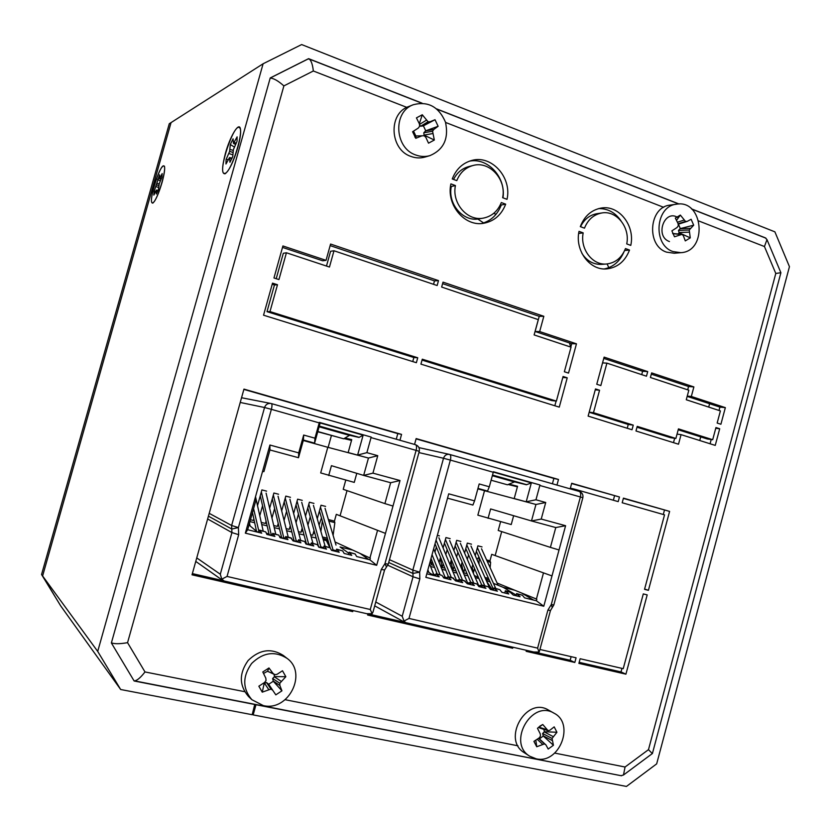 <?xml version="1.0" encoding="UTF-8"?>
<svg xmlns="http://www.w3.org/2000/svg" width="831" height="831" viewBox="0 0 831 831"><rect width="100%" height="100%" fill="white"/><g stroke="black" fill="none" stroke-linecap="round" stroke-linejoin="round"><path stroke-width="1.25" d="M250.505 519.728L253.393 520.445L253.839 518.856M271.966 518.056L274.614 508.53M278.593 494.237L273.887 493.022L269.649 508.26M266.076 521.12L265.421 523.447L261.256 522.408M310.586 534.707L312.716 535.237L314.045 530.438M317.265 518.783L321.026 505.227L325.596 506.401M298.391 531.663L301.019 532.318L302.193 528.08M305.496 516.144L309.371 502.204L313.962 503.399M310.243 516.83L307.948 525.088M286.103 528.599L289.24 529.378L290.248 525.732M293.644 513.506L297.623 499.161L302.255 500.366M298.454 514.067L296.054 522.73M273.721 525.514L277.377 526.428L278.208 523.416M281.688 510.878L285.802 496.107L290.466 497.312M286.581 511.304L284.057 520.383M259.771 515.76L262.554 505.757M266.626 491.142L261.9 489.916L257.517 505.643M335.101 542.009L370.325 558.141L369.868 559.793L356.686 556.552L355.128 553.955L349.134 552.231L351.762 555.337L344.159 553.467L342.642 550.87L336.638 549.146L339.204 552.241L331.538 550.361L330.063 547.764L324.048 546.04L326.531 549.125L318.813 547.224L317.39 544.637L311.355 542.913L310.711 545.24M311.355 542.913L313.775 545.988L305.985 544.076L304.613 541.49L298.568 539.755L300.915 542.82L293.063 540.898L290.767 537.823L285.677 536.577L287.952 539.631L280.047 537.688L278.769 535.112L272.693 533.367L274.895 536.421L266.917 534.458L265.691 531.882L259.604 530.136L261.723 533.18L247.659 529.721L256.062 499.774L254.598 499.982L262.513 471.551L263.915 471.613L269.94 449.966L298.506 457.715L298.713 452.885L303.679 435.049L314.959 438.186L319.353 422.366L371.177 437.064L319.353 422.366M258.95 532.494L259.604 530.136M272.038 535.715L272.693 533.367M285.033 538.914L285.677 536.577M297.924 542.092L298.568 539.755M349.134 552.231L348.501 554.537M336.638 549.146L336.004 551.462M324.048 546.04L323.404 548.356M356.779 473.327L354.266 482.396L320.683 472.932L327.798 447.286L368.455 458.047L348.168 452.552L351.742 439.62L345.01 438.03L343.733 438.81L317.826 431.538M345.01 438.03L349.643 435.299L358.971 437.428L363.427 435.091M303.388 440.139L314.606 443.131L303.419 440.035L298.506 457.715M327.798 447.286L303.294 440.503M317.764 431.767L337.054 436.94M344.065 438.612L351.534 440.388M334.436 521.089L336.306 514.337L385.47 533.398L392.99 506.058L384.909 503.607L390.653 482.728L363.656 475.405L368.455 458.047L377.752 455.689L372.932 473.14L400.012 480.526L392.99 506.058M336.306 514.337L385.47 533.398L376.682 565.309L245.353 533.149L254.598 499.982M345.769 480.121L343.224 489.324L384.909 503.607M340.201 515.334L347.026 490.622M254.805 499.213L256.062 499.774M328.702 475.54L331.434 465.682L363.656 475.405L372.932 473.14M320.205 422.834L314.606 443.131L314.959 438.186M371.177 437.064L366.887 452.656L357.621 455.056L363.157 435.06M348.168 452.552L358.815 455.502M369.93 557.996L377.419 530.791M350.225 552.74L355.128 553.955M366.887 452.656L377.752 455.689M262.513 471.551L269.909 445.032L298.713 452.885M384.566 569.973L381.273 569.464L370.262 609.497L227.05 576.444L221.773 579.176L224.1 580.942M221.773 579.176L220.298 574.231L231.922 532.578L207.646 518.97M370.262 609.497L372.143 613.714L366.928 613.704M373.14 611.523L372.143 613.714M269.909 445.032L269.94 449.966M303.419 440.035L303.679 435.049M245.353 533.149L247.659 529.721M390.653 482.728L400.012 480.526M369.868 559.793L376.682 565.309M337.698 549.655L342.642 550.87M325.087 546.538L330.063 547.764M312.373 543.401L317.39 544.637M299.555 540.243L304.613 541.49M286.643 537.055L291.743 538.311M273.628 533.845L278.769 535.112M260.519 530.604L265.691 531.882M386.467 566.929L384.961 563.636L416.102 450.381L371.052 437.605M209.215 513.34L231.631 525.483L238.393 527.581L231.776 529.035L208.425 516.165M368.684 559.502L360.228 553.55M314.897 533.481L313.308 533.087M303.055 531.3L301.414 530.895M290.892 528.267L289.635 527.945M278.645 525.202L277.772 524.984M329.845 547.66L326.365 540.586L323.301 539.828M316.164 538.052L311.168 536.805M304.053 535.039L298.942 533.772M291.847 532.006L286.622 530.708M279.548 528.952L274.22 527.623M267.156 525.867L261.723 524.517M254.681 522.761L249.986 521.598M326.365 540.586L328.328 541.5M352.656 550.07L340.056 546.954L348.854 553.28M331.268 549.893L332.992 550.714M331.403 435.589L328.131 447.379M258.503 532.391L256.602 531.393M283.703 538.592L279.413 536.421M271.155 535.496L266.2 532.951M257.485 532.141L249.03 525.026M292.522 539.838L296.168 541.656M305.538 543.225L308.53 544.7M318.45 546.58L320.808 547.722M319.073 525.078L321.452 517.89M334.072 520.933L334.862 522.626L333.117 535.382M322.355 520.964L320.891 531.404M330.25 548.107L319.436 510.961M335.527 551.337L333.034 549.904L320.486 507.17M336.015 545.074L325.056 508.354M306.338 543.619L296.023 504.947M310.732 545.178L308.592 543.879L297.083 501.124M312.944 543.297L301.715 502.319M281.616 537.532L272.277 498.839M285.095 538.685L283.776 537.771L273.347 494.996M288.243 537.21L278.042 496.211M256.519 531.331L252.489 512.613M259.064 532.069L253.59 508.655M263.178 531.019L255.512 496.668M318.564 546.632L307.771 507.959M323.29 548.325L320.859 546.902L308.82 504.157M325.16 546.32L313.422 505.352M294.029 540.586L284.192 501.903M297.955 541.947L296.22 540.836L285.251 498.07M300.635 540.264L289.915 499.275M269.119 534.458L260.269 495.754M272.132 535.393L271.228 534.676L261.35 491.89M275.757 534.125L266.076 493.115M250.079 525.909L249.529 523.25M430.489 560.385L431.476 564.831L432.328 561.714M434.956 552.116L436.348 547.027M471.541 569.09L472.787 564.54M475.228 555.607L477.887 545.832L482.032 546.912M472.101 567.054L473.473 572.466M479.155 557.476L479.009 564.145M460.821 566.877L462.109 562.14M464.591 553.062L467.313 543.1L471.489 544.18M461.537 564.239L463.656 572.85L467.053 573.691M468.559 554.879L467.334 559.388M464.841 568.518L463.656 572.85M450.007 564.665L451.358 559.73M453.882 550.506L456.666 540.337L460.862 541.428M450.901 561.392L452.999 570.191L456.042 570.949M457.902 552.272L456.614 556.967M454.079 566.254L452.999 570.191M439.121 562.462L440.534 557.321M443.1 547.941L445.935 537.564L450.173 538.654M440.201 558.525L442.269 567.521L444.949 568.186M447.161 549.655L445.821 554.537M443.245 563.979L442.269 567.521M497.115 583.061L536.826 599.193L536.4 600.771L524.527 597.842L522.398 595.225L516.602 593.563L520.102 596.762L513.257 595.069L509.787 591.88L505.352 590.789L508.79 593.978L501.893 592.274L499.836 589.657L494.019 587.995L497.405 591.173L490.456 589.459L488.431 586.842L482.593 585.169L482.001 587.382M482.593 585.169L485.927 588.348L478.926 586.624L476.942 584.006L471.094 582.334L474.366 585.502L467.323 583.767L464.082 580.599L459.512 579.477L462.722 582.635L455.627 580.89L452.448 577.732L447.847 576.6L450.994 579.758L443.837 577.992L441.978 575.384L436.088 573.691L439.184 576.849L426.812 573.806M435.475 575.935L436.088 573.691M447.234 578.823L447.847 576.6M458.909 581.7L459.512 579.477M470.491 584.546L471.094 582.334M516.602 593.563L516.009 595.754M505.352 590.789L504.749 592.981M494.019 587.995L493.417 590.187M513.641 515.708L511.231 524.548L477.846 515.158L484.525 490.695L535.953 504.469L514.202 498.558L517.547 486.27L509.008 484.151L507.471 484.805L491.1 480.214M489.968 560.769L491.713 554.329L551.992 575.925L543.786 606.235L425.836 577.348L448.719 493.822L474.563 500.875L479.186 483.954L489.314 486.769L493.406 471.759L539.963 484.972L493.354 471.956M509.008 484.151L514.555 481.876L526.376 484.743L531.674 482.832M484.525 490.695L477.846 488.846M491.09 480.245L492.409 480.578M508.198 484.504L517.412 486.789M491.713 554.329L551.992 575.925L559.034 549.956L550.402 547.39L555.783 527.55L531.476 520.954L535.953 504.469L545.728 502.495L541.23 519.063L565.599 525.711L559.034 549.956M500.605 521.691L498.216 530.469L550.402 547.39M495.255 555.243L501.695 531.591M488.067 518.326L490.622 508.936L531.476 520.954L541.23 519.063M439.402 535.87L437.345 535.341M431.476 564.831L433.782 565.402M474.563 500.875L472.901 505.051L447.525 498.164M477.939 488.493L487.537 491.059L477.97 488.399M539.963 484.972L535.964 499.774L526.21 501.768L531.373 482.78M514.202 498.558L523.81 501.218M536.4 599.058L543.401 573.203M517.983 594.134L522.398 595.225M535.964 499.774L545.728 502.495M550.465 610.505L547.899 610.11L537.605 648.128L408.997 618.441L404.011 621.027L405.57 622.564M404.011 621.027L402.214 616.259L413.038 576.787L387.817 565.246M537.605 648.128L539.059 652.055L533.876 651.982M539.641 650.486L539.059 652.055M487.537 491.059L489.314 486.769M555.783 527.55L565.599 525.711M536.4 600.771L543.786 606.235M506.713 591.35L511.158 592.451M495.359 588.556L499.836 589.657M483.922 585.73L488.431 586.842M472.403 582.884L476.942 584.006M460.8 580.028L465.37 581.149M449.104 577.14L453.716 578.272M437.324 574.231L441.978 575.384M552.251 607.503L551.275 604.553L580.391 496.98L539.849 485.481M389.469 559.678L412.841 570.087L419.645 572.164L412.945 573.442L388.7 562.494M533.595 600.075L521.567 593.022M463.085 570.513L462.275 570.315M477.908 576.247L478.324 577.202L474.366 575.582M452.635 568.643L451.545 568.373M441.915 565.973L440.378 565.589M431.123 563.273L429.783 562.94M478.895 578.511L475.239 577.607M467.946 575.79L464.197 574.855M456.915 573.047L453.082 572.092M445.8 570.284L441.874 569.308M434.613 567.5L430.603 566.503M486.239 580.402L490.134 582.001M493.437 583.352L503.264 587.382L514.638 590.197M482.219 586.094L480.276 585.273L480.993 586.333M489.646 588.068L493.552 589.709M482.053 585.71L480.276 585.273M461.735 565.038L461.07 567.469M491.827 588.982L486.8 581.658M459.335 580.111L458.369 579.872L459.086 580.973L456.24 579.758M470.928 582.967L469.359 582.583L470.076 583.663M447.452 578.023L444.949 576.943M435.714 575.042L433.585 574.107M433.512 575.447L427.435 571.499M459.294 580.267L458.369 579.872M467.458 582.552L470.668 583.913M470.855 583.217L469.359 582.583M478.594 585.315L482.146 586.821M516.196 595.079L503.264 587.382M473.296 573.12L474.543 568.549M476.984 559.575L478.324 557.736L479.435 558.11M489.521 560.593L490.622 562.296L490.134 567.708M493.562 589.667L476.392 551.317M495.723 588.41L477.378 547.702M498.112 585.273L481.523 548.772M470.959 582.843L455.149 545.853M473.67 582.967L456.146 542.217M481.928 587.361L478.801 585.803L460.353 543.297M448.428 576.735L435.029 543.786M451.316 577.452L436.036 540.108M458.93 581.596L456.468 580.308L438.882 537.75M428.869 572.434L427.882 569.889M435.537 575.717L433.824 574.73L429.544 563.813M482.302 586.281L465.807 548.595M484.733 585.699L466.804 544.97M493.022 590.093L489.854 588.525L470.969 546.04M459.605 579.498L444.429 543.09M462.535 580.225L445.426 539.444M470.502 584.505L467.676 583.071L449.654 540.534M437.168 573.961L431.019 558.422M440.025 574.668L432.047 554.661M447.275 578.667L445.187 577.524L433.647 548.855M453.497 205.496L454.484 205.963M477.763 219.02L483.6 222.937M569.484 342.943L570.689 347.057M676.559 204.187L670.035 205.132C648.886 206.94 646.103 245.81 666.607 252.157L674.325 253.237L680.859 252.676C707.96 251.481 703.483 199.284 676.559 204.187C655.275 205.995 652.46 245.187 673.089 251.585L680.859 252.676M674.492 236.783L682.033 234.352L683.362 235.692L685.295 240.897L690.281 237.874L689.231 230L693.698 225.191L691.132 219.27L687.216 221.389L685.513 221.451L680.35 215.084L675.333 218.086L678.106 223.664L678.293 225.793L677.078 227.486L671.884 230.852L674.492 236.783M678.148 233.927L679.187 232.773L678.48 230.405L680.319 228.577L678.408 224.152M672.653 233.49L682.033 234.352M680.122 234.446L672.715 233.636M676.517 220.34L680.35 215.084M683.986 220.132L677.431 222.209M685.513 221.451L678.117 223.778M687.216 221.389L678.169 224.225M680.319 228.577L693.698 225.191M690.239 228.338L680.007 228.733M689.231 230L678.48 230.405M689.211 232.15L678.989 232.503M690.281 237.874L679.187 232.773M554.069 713.216L548.481 710.079C526.303 696.098 501.571 739.507 524.361 752.741L529.783 756.241L536.13 758.786C559.273 764.52 575.27 723.656 554.069 713.216C531.757 699.141 506.848 742.924 529.783 756.241M533.98 741.501L536.743 746.757L544.492 743.89L545.925 744.898L548.2 749.043L553.436 745.262L552.064 738.447L556.936 732.256L554.184 726.865L549.883 730.241L548.065 730.667L542.757 724.507L537.48 728.278L540.285 733.96L540.472 736.1L539.226 737.876L533.949 741.356M546.455 729.535L538.654 727.083L539.849 728.081L548.065 730.667M539.433 738.842L543.308 736.027L542.633 733.482L544.461 731.727L543.796 729.327M538.706 738.24L545.925 744.898M542.498 744.212L537.21 739.268M544.492 743.89L538.561 738.343M536.743 746.757L535.829 740.182M539.755 726.19L542.757 724.507M544.461 731.727L556.936 732.256M553.134 736.567L544.16 731.862M552.064 738.447L542.633 733.482M552.075 740.473L543.11 735.736M553.436 745.262L543.308 736.027M287.007 658.339L283.257 655.41C271.145 647.827 259.449 649.52 248.157 660.479C239.016 673.37 239.089 685.336 248.407 696.388L251.866 699.702L263.323 705.592C288.575 711.783 307.885 672.965 287.007 658.339C274.791 650.694 263.001 652.418 251.627 663.481C242.403 676.486 242.486 688.567 251.866 699.702M262.253 692.161L270.927 689.076L272.693 690.218L275.819 694.861L281.938 690.831L279.87 685.502L279.777 683.279L285.843 676.704L282.488 670.762L277.097 674.284L274.916 674.699L273.035 673.453L268.964 667.968L262.793 671.978L265.816 678.158L266.045 680.496L264.632 682.428L258.846 686.209L262.253 692.161L264.206 683.373L266.512 682.521L268.683 684.277L273.295 681.264L272.641 678.512L274.583 676.59L273.97 674.346M274.916 674.699L267.572 671.209L263.531 673.474M268.621 689.408L264.445 683.165M270.927 689.076L266.512 682.521M267.572 671.209L268.964 667.968M273.035 673.453L267.696 671.438M274.583 676.59L285.843 676.704M281.055 681.254L274.261 676.746M279.777 683.279L272.641 678.512M279.87 685.502L273.098 680.942M281.938 690.831L273.295 681.264M268.683 684.277L275.819 694.861M272.693 690.218L268.475 683.975M413.474 104.675L408.655 106.565C387.952 113.432 389.76 149.757 411.023 156.457C415.729 158.17 420.393 158.368 425.036 157.049L429.959 155.615C443.796 149.622 448.969 138.465 445.478 122.136C438.841 106.804 428.173 100.987 413.474 104.675C392.616 111.593 394.424 148.24 415.843 155.013C420.579 156.737 425.285 156.945 429.959 155.615M415.76 138.31L421.971 135.806L424.184 135.744L425.804 137.271L428.526 143.171L434.333 140.034L432.567 131.225L433.772 129.459L438.134 126.281L435.018 119.716L430.094 121.752L428.058 121.752L422.283 114.761L416.435 117.877L419.426 123.933L419.645 126.25L418.273 128.088L412.591 131.724L415.76 138.31L416.102 135.962L421.971 135.806M418.273 128.088L413.516 131.132L415.895 136.076M424.153 135.744L423.8 132.783L425.742 130.789L423.384 125.845L420.663 126.229L419.52 124.868M413.516 131.132L412.591 131.724M419.333 123.726L422.283 114.761M426.272 120.277L419.478 124.421M428.058 121.752L420.663 126.229M430.094 121.752L423.062 126M435.018 119.716L423.384 125.845M425.742 130.789L438.134 126.281M433.772 129.459L425.42 130.955M432.567 131.225L423.8 132.783M432.619 133.594L424.288 135.048M434.333 140.034L424.485 135.328M152.79 202.785C157.007 202.006 167.633 166.709 163.863 165.961C160.331 163.271 148.188 201.808 152.239 202.795L152.79 202.785M154.14 191.421L159.573 174.863L159.604 178.707L162.18 173.586L161.91 177.263L159.209 183.828L158.441 189.51L156.405 194.007L156.384 190.07L153.839 195.108L154.14 191.421L155.594 191.41M156.789 184.949L158.856 185.604M156.186 186.674L158.659 187.463M157.132 183.339L159.178 183.994M156.384 190.07L158.077 190.424M157.558 179.34L160.279 181.023M159.604 178.707L160.996 179.371M160.144 177.896L161.37 178.488M156.56 190.559L157.9 190.839M225.076 173.367C231.506 171.965 244.771 129.293 239.286 127.569C233.885 123.3 217.899 171.259 223.975 173.367L225.076 173.367M226.084 159.521L229.647 151.346L230.301 144.521L233.064 138.829L233.501 143.42L237.105 136.855L237.043 141.301L233.397 149.622L232.742 156.56L229.948 162.284L229.522 157.558L225.98 163.987L226.084 159.521L228.286 159.5M229.647 151.346L232.971 152.447M228.857 153.517L232.846 154.826M230.031 149.372L233.241 150.432M229.522 157.558L232.078 158.129M230.301 144.521L234.384 147.035M233.501 143.42L235.578 144.459M234.28 142.361L236.118 143.285M229.855 158.108L231.88 158.555M699.744 440.523L700.72 436.888M708.708 407.086L709.601 403.731M652.325 753.572L648.481 749.655L775.79 273.461L764.447 246.537L698.85 221.004M621.079 775.687L623.489 775.001L625.057 767.013L648.481 749.655M780.88 272.713L775.79 273.461M765.455 237.998L766.982 239.619L764.447 246.537M308.052 58.991L270.22 78.01L308.052 58.991L309.288 59.053C311.282 60.694 312.633 64.662 313.339 70.988L283.88 85.905L127.559 642.664L144.989 671.947L244.646 691.683M270.189 78.114C273.596 78.207 278.167 80.804 283.88 85.905M111.416 642.83C114.553 644.056 119.934 644.004 127.559 642.664M133.947 680.672L134.549 680.88C137.208 680.506 140.678 677.535 144.989 671.947M455.43 185.562L450.901 183.88C446.081 205.008 464.861 227.081 483.871 223.238C494.248 221.181 501.519 214.824 505.684 204.177L501.311 202.556C497.79 211.209 491.796 216.392 483.32 218.127C467.458 221.451 451.659 203.242 455.43 185.562L451.295 186.508C447.545 204.073 463.262 222.147 479.04 218.844L483.32 218.127M330.146 245.602L434.488 280.899L438.498 280.608L330.582 244.044L326.043 260.342L282.914 245.955L273.96 277.97L278.936 279.569L286.425 252.769L283.329 253.268L276.214 278.697M438.498 280.608L437.148 285.532L333.989 250.765L329.46 267.042L286.425 252.769M543.827 316.289L443.016 282.135L441.656 287.059L538.291 319.634L534.115 334.924L571.042 347.171L564.363 371.748L568.518 373.098L576.465 343.826L539.662 331.559L543.827 316.289L539.236 316.331L442.601 283.641M583.185 232.888L579.02 231.35C574.709 250.547 589.896 270.771 606.807 268.891C617.537 267.592 625.109 261.308 629.514 250.058L625.473 248.562C621.744 257.735 615.491 262.876 606.692 263.978C592.576 265.629 579.82 248.947 583.185 232.888L578.677 233.449M417.733 357.766L269.982 311.583L277.492 284.732L272.516 283.132L263.541 315.198L416.373 362.711L417.733 357.766L413.859 357.517L412.737 361.578M556.386 401.103L422.283 359.189L420.922 364.123L559.263 407.138L567.23 377.814L563.075 376.485L556.386 401.103L551.753 400.584L422.034 360.072M712.697 439.713L678.449 428.879L675.873 438.456L637.221 426.365L635.975 430.988L678.501 444.211L681.067 434.644L715.242 445.395L719.698 428.754L715.948 427.55L712.697 439.713L707.306 438.976L678.21 429.783M725.349 407.637L691.33 396.46L693.885 386.924L651.649 372.901L650.403 377.503L688.837 390.206L686.271 399.753L720.404 410.909L717.153 423.052L720.903 424.257L725.349 407.637L719.906 407.107L687.185 396.377M633.264 425.129L593.479 412.695L599.556 390.238L595.495 388.939L588.13 416.113L632.017 429.752L633.264 425.129L628.246 424.475L627.228 428.266M603.773 358.4L642.612 371.28L647.713 371.592L604.116 357.122L596.762 384.254L600.823 385.563L606.9 363.137L602.548 362.898M647.713 371.592L646.466 376.204L606.9 363.137M399.95 440.264L401.56 434.384L243.961 389.105L192.023 574.813L352.739 611.616L353.04 610.546M556.967 485.075L558.484 479.466L416.154 438.581L414.544 444.44M367.915 613.964L367.624 615.023L512.696 648.242L512.966 647.224M625.92 674.17L647.193 594.903L643.298 593.905L623.229 668.675L580.142 658.734L578.885 663.398L625.92 674.17L621.017 671.926L621.972 668.384M669.609 511.397L623.437 498.133L622.19 502.755L664.53 514.846L644.534 589.324L648.419 590.332L669.609 511.397L623.364 498.403M526.439 650.309L526.158 651.327L574.823 662.463L576.08 657.799L539.921 649.458M571.624 483.538L619.459 496.99L571.697 483.268L570.191 488.846M619.459 496.99L618.212 501.623L574.533 489.147L574.294 490.02M507.014 199.336C512.135 177.429 491.464 154.421 471.52 160.518C462.42 163.198 456.001 169.347 452.261 178.956L456.78 180.639C459.99 172.713 465.381 167.665 472.964 165.514C489.48 160.612 506.609 179.465 502.641 197.705L507.014 199.336M630.771 245.405C635.289 225.637 618.877 204.675 601.125 208.072C591.329 209.973 584.39 216.153 580.308 226.614L584.473 228.172C587.964 219.54 593.781 214.471 601.924 212.954C616.623 210.253 630.241 227.445 626.74 243.899L630.771 245.405M434.488 280.899L433.543 284.327M333.989 250.765L330.593 251.274L326.479 266.045M326.043 260.342L322.698 260.789L282.509 247.409M642.612 371.28L641.709 374.636M570.793 347.088L571.718 343.691L535.102 331.496L539.236 316.331M620.944 220.734C615.241 212.539 607.814 208.488 598.673 208.581M601.924 212.954L597.001 213.681C589.698 214.98 584.203 219.322 580.526 226.697M604.334 268.943C613.247 267.021 619.749 261.433 623.832 252.188M581.877 253.299C586.873 261.017 593.5 264.705 601.769 264.372L606.692 263.978M481.71 223.487C491.007 220.88 497.53 214.71 501.27 204.987L505.684 204.177M450.527 186.227L451.295 186.508M500.418 204.665L501.27 204.987M502.973 197.83C506.152 177.533 487.922 157.298 469.422 161.172M472.964 165.514L468.726 166.595C462.005 168.464 456.946 172.744 453.57 179.444M554.838 405.757L556.116 401.072M272.194 284.285L274.448 285.002L267 311.667L413.859 357.517M589.169 412.269L628.246 424.475M719.002 410.452L719.906 407.107M687.684 389.822L688.577 386.519L651.307 374.158M396.252 439.215L397.8 433.616L243.878 389.407M192.366 573.619L223.051 580.651M571.146 656.667L570.17 660.261L574.823 662.463M535.86 652.397L570.17 660.261M552.418 483.777L553.862 478.438L416.082 438.872M368.912 614.109L404.822 622.336M579.165 662.328L621.017 671.926M636.993 427.207L670.659 437.719L675.873 438.456M710.079 443.775L711.222 439.506M673.494 442.653L674.668 438.28M663.294 514.493L664.447 510.192M614.535 495.858L613.361 500.231M539.662 331.559L535.102 331.496M576.465 343.826L571.718 343.691M624.673 250.515L629.514 250.058M277.492 284.732L274.448 285.002M269.982 311.583L267 311.667M562.805 377.471L567.23 377.814M715.761 428.277L719.698 428.754M681.067 434.644L677.047 434.104M693.885 386.924L688.577 386.519M691.33 396.46L687.258 396.107M599.556 390.238L595.245 389.843M593.479 412.695L589.2 412.176M401.56 434.384L397.8 433.616M352.739 611.616L349.539 609.746M558.484 479.466L553.862 478.438M512.696 648.242L508.655 646.238M644.607 589.044L648.419 590.332M574.533 489.147L570.367 488.181M254.774 704.304L252.188 714.712L120.661 689.501L60.663 605.841L42.61 575.966L171.051 122.604L263.105 63.769L301.643 44.562L774.887 231.839L789.45 266.668L656.667 763.866L626.449 786.438L253.164 714.899L255.99 704.73L620.715 775.624M253.164 714.899L252.364 714.099M422.096 103.179L308.602 58.658L270.231 77.948L111.375 642.955L134.134 680.984L255.013 704.532M308.602 58.658L307.989 59.022M765.247 237.801L691.454 208.851M679.093 204.011L436.69 108.913M120.661 689.501L97.715 651.421L263.105 63.769M97.715 651.421L42.61 575.966L60.663 605.841L41.55 574.522L169.275 123.736L171.051 122.604L42.61 575.966L41.55 574.522M225.43 153.299C229.958 136.668 238.798 121.71 240.336 128.493C241.135 132.098 240.294 138.465 237.811 147.586C233.511 161.723 229.304 170.438 225.191 173.752C221.669 174.323 221.752 167.509 225.43 153.299M154.047 186.206C158.711 171.321 162.18 164.652 164.455 166.2C165.109 168.828 164.299 174.271 162.045 182.529C158.607 193.914 155.532 200.78 152.8 203.128C150.619 203.252 151.034 197.612 154.047 186.206M496.086 214.242L493.707 213.359M451.482 197.903L450.963 197.716M608.811 267.655L607.118 263.946M359.252 437.366L319.343 426.085M363.012 435.122L320.205 422.979M358.971 437.428L319.301 426.22M349.643 435.299L319.166 426.687M349.384 435.361L319.135 426.812M196.75 557.913L220.298 574.231M319.208 422.896L271.373 409.33C272.184 406.079 272.173 404.157 271.353 403.575L415.552 444.72L271.373 403.586M241.551 397.737L270.864 403.461C267.779 403.139 265.671 404.489 264.549 407.512L271.373 409.33L238.393 527.581L238.684 534.686L231.922 532.578L231.631 525.483L264.549 407.512L240.232 402.453M227.05 576.444L238.684 534.686M381.273 569.464L384.961 563.636L388.233 564.166M415.552 444.72C416.653 445.374 416.84 447.255 416.102 450.381L419.25 451.347C419.811 448.127 418.575 445.915 415.552 444.72M327.819 539.735L322.916 538.509M334.602 521.151L328.401 519.572M334.862 522.626L328.858 521.089M327.362 538.176L322.48 536.961M333.034 549.904L336.212 550.683M333.283 550.267L336.14 550.974M308.592 543.879L310.929 544.461M308.82 544.243L310.846 544.741M283.776 537.771L285.251 538.135M283.984 538.135L285.168 538.426M258.586 531.57L259.168 531.715M320.859 546.902L323.623 547.587M321.098 547.265L323.539 547.868M296.22 540.836L298.142 541.313M296.449 541.199L298.059 541.594M271.228 534.676L272.256 534.935M271.436 535.039L272.184 535.226M526.719 484.702L492.513 475.041M531.206 482.832L493.323 472.081M526.376 484.743L492.482 475.166M514.555 481.876L492.357 475.612M514.233 481.918L492.326 475.727M375.757 602.008L402.214 616.259M493.271 472.268L450.36 460.094C451.077 456.998 450.859 455.128 449.685 454.464L579.29 491.443L449.727 454.474M418.938 447.618L449.374 454.38C446.538 454.038 444.585 455.336 443.515 458.265L450.36 460.094L419.645 572.164L419.842 578.875L413.038 576.787L412.841 570.087L443.515 458.265L418.917 452.583M408.997 618.441L419.842 578.875M547.899 610.11L551.275 604.553L553.83 604.958M579.29 491.443C580.672 492.149 581.046 493.998 580.391 496.98L582.853 497.738C583.362 494.674 582.178 492.586 579.29 491.443M489.199 579.913L485.626 579.02M490.186 560.852L486.602 559.938M490.622 562.296L487.288 561.444M480.11 559.616L479.456 559.45M488.503 578.376L484.94 577.483M478.199 585.658L478.801 585.803M478.469 586.011L479.123 586.177M454.921 579.924L456.468 580.308M455.18 580.277L456.78 580.672M431.538 574.169L433.824 574.73M432.265 574.637L434.125 575.094M466.607 582.801L467.676 583.071M466.866 583.154L467.998 583.435M443.152 577.026L445.187 577.524M443.401 577.379L445.499 577.898M678.304 217.878C664.8 208.051 654.236 236.305 669.464 241.572M663.678 207.324L445.582 122.448M406.837 107.376L313.339 70.988M285.178 699.712L517.993 745.812M554.744 753.094L625.057 767.013M195.773 561.424L222.791 580.495M367.884 613.953L223.57 580.859M419.26 451.337L388.222 564.218L384.556 570.035L372.922 612.343M374.698 605.851L404.926 622.398M534.821 652.242L405.196 622.512M582.853 497.717L553.82 605.01L550.454 610.567L539.412 651.359M414.752 134.757L414.908 137.157M152.364 202.837L152.956 203.034M163.863 165.961L164.445 166.169M239.286 127.569L240.117 127.87M623.489 775.001L652.47 753.468M652.449 753.374L780.891 272.776M780.911 272.765L766.982 239.619M765.964 238.196L691.683 209.059M678.813 204.011L436.961 109.141M421.764 103.179L309.288 59.053M134.549 680.88L621.505 775.77"/></g></svg>
